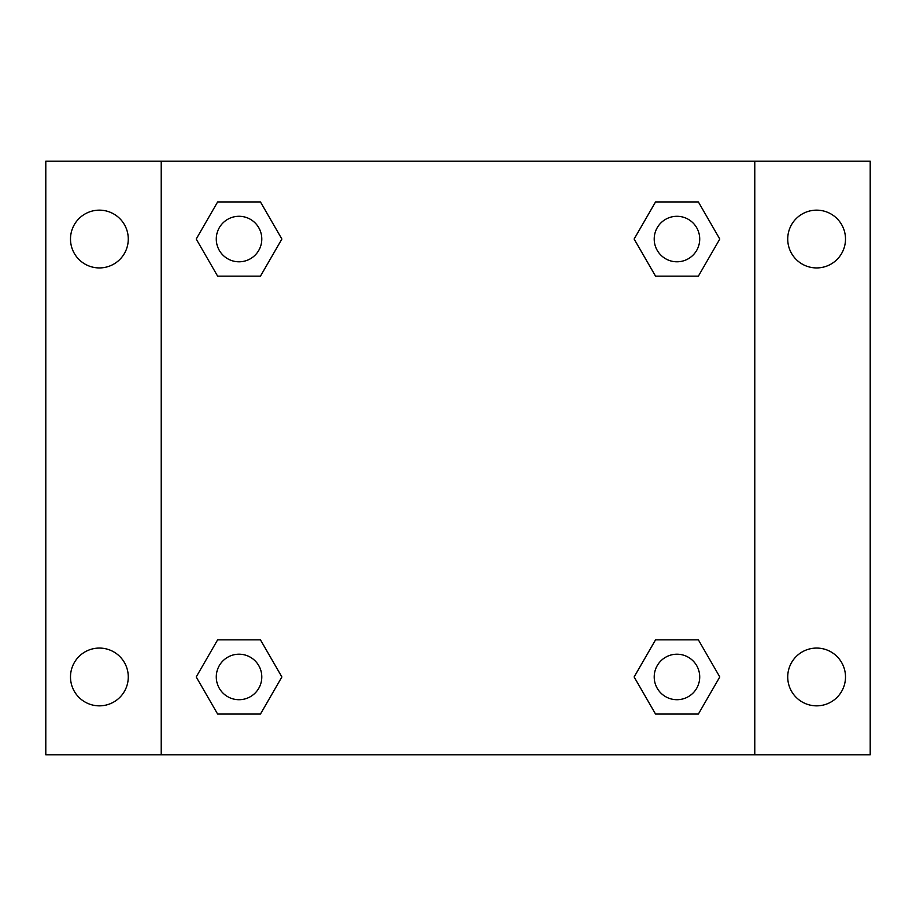<?xml version="1.0" encoding="UTF-8"?>
<svg xmlns="http://www.w3.org/2000/svg" width="916" height="916" viewBox="0 0 916 916"><rect width="100%" height="100%" fill="white"/><g stroke="black" fill="none" stroke-linecap="round" stroke-linejoin="round"><path stroke-width="1.37" d="M45.8 161.216L870.2 161.216L870.2 754.784L45.8 754.784L45.8 161.216M816.614 210.153A28.888 28.888 0 0 1 845.502 239.042A28.888 28.888 0 0 1 816.614 267.93A28.888 28.888 0 0 1 787.726 239.042A28.888 28.888 0 0 1 816.614 210.153M816.614 648.07A28.888 28.888 0 0 1 845.502 676.958A28.888 28.888 0 0 1 816.614 705.847A28.888 28.888 0 0 1 787.726 676.958A28.888 28.888 0 0 1 816.614 648.07M99.386 648.07A28.888 28.888 0 0 1 128.274 676.958A28.888 28.888 0 0 1 99.386 705.847A28.888 28.888 0 0 1 70.498 676.958A28.888 28.888 0 0 1 99.386 648.07M99.386 210.153A28.888 28.888 0 0 1 128.274 239.042A28.888 28.888 0 0 1 99.386 267.93A28.888 28.888 0 0 1 70.498 239.042A28.888 28.888 0 0 1 99.386 210.153M217.619 639.86L260.453 639.86L281.876 676.958L260.453 714.056L217.619 714.056L196.207 676.958L217.619 639.86L260.453 639.86L217.619 639.86M655.547 201.944L698.381 201.944L719.793 239.042L698.381 276.14L655.547 276.14L634.124 239.042L655.547 201.944L698.381 201.944L655.547 201.944M161.216 754.784L161.216 161.216M754.784 161.216L754.784 754.784M217.619 201.944L260.453 201.944L281.876 239.042L260.453 276.14L217.619 276.14L196.207 239.042L217.619 201.944L260.453 201.944L217.619 201.944M655.547 639.86L698.381 639.86L719.793 676.958L698.381 714.056L655.547 714.056L634.124 676.958L655.547 639.86L698.381 639.86L655.547 639.86M698.381 714.056L655.547 714.056L698.381 714.056M699.71 676.958A22.751 22.751 0 0 0 665.588 657.253A22.751 22.751 0 0 0 665.588 696.664A22.751 22.751 0 0 0 699.71 676.958M260.453 714.056L217.619 714.056L260.453 714.056M261.793 676.958A22.751 22.751 0 0 0 227.66 657.253A22.751 22.751 0 0 0 227.66 696.664A22.751 22.751 0 0 0 261.793 676.958M698.381 276.14L655.547 276.14L698.381 276.14M699.71 239.042A22.751 22.751 0 0 0 665.588 219.336A22.751 22.751 0 0 0 665.588 258.747A22.751 22.751 0 0 0 699.71 239.042M260.453 276.14L217.619 276.14L260.453 276.14M261.793 239.042A22.751 22.751 0 0 0 227.66 219.336A22.751 22.751 0 0 0 227.66 258.747A22.751 22.751 0 0 0 261.793 239.042"/></g></svg>

